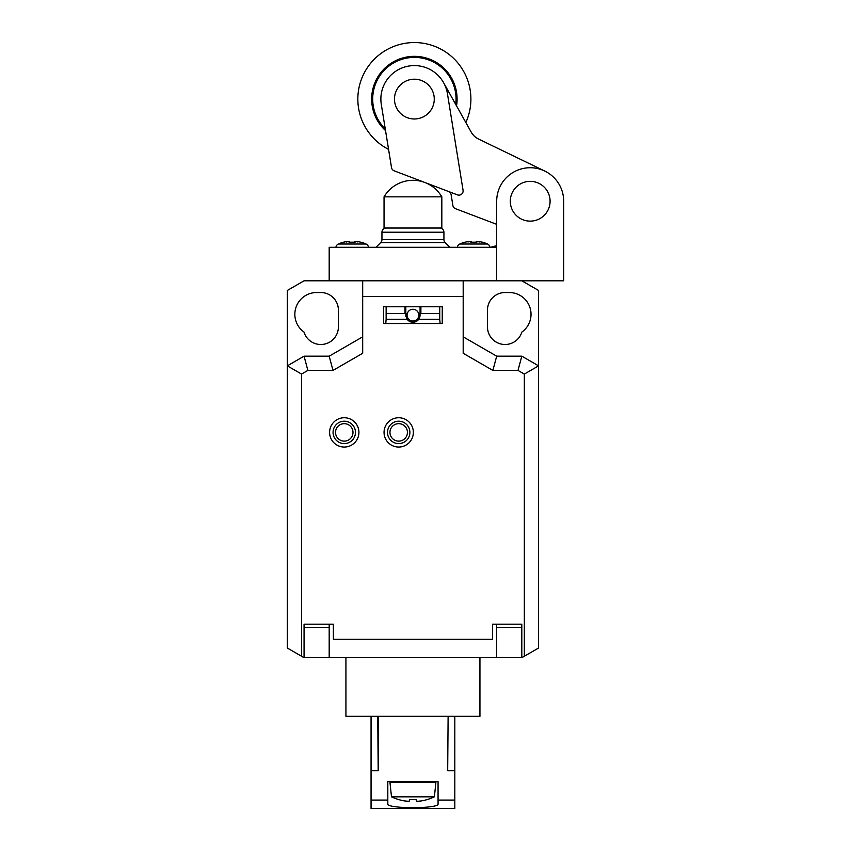 <?xml version="1.0" encoding="UTF-8"?>
<svg xmlns="http://www.w3.org/2000/svg" width="851" height="851" viewBox="0 0 851 851"><rect width="100%" height="100%" fill="white"/><g stroke="black" fill="none" stroke-linecap="round" stroke-linejoin="round"><path stroke-width="1.28" d="M304.062 356.175L307.871 370.419L301.541 374.068L287.308 365.856L304.062 356.175L329.188 356.175L332.996 370.419L362.686 353.282L362.686 280.798L304.062 280.798L287.308 290.468L287.308 648.026L304.062 657.695L521.812 657.695L521.812 624.187L521.812 627.368L496.686 627.368L496.686 657.695M385.758 323.518L386.131 319.263L407.14 319.263A7.116 7.116 0 0 0 418.735 319.263L439.733 319.263L440.116 323.518M362.686 296.435L463.189 296.435L463.189 280.798L521.812 280.798L538.566 290.468L538.566 365.856L521.812 356.175L496.686 356.175L463.189 336.836M386.131 319.263L386.131 313.466L406.023 313.466A7.116 7.116 0 0 0 405.927 316.402M439.733 319.263L439.733 313.466L419.851 313.466L418.735 319.263A7.116 7.116 0 0 0 419.851 313.466M338.4 310.115A17.584 17.584 0 0 0 320.806 292.531L316.625 292.531A21.775 21.775 0 0 0 303.998 332.05A17.584 17.584 0 0 0 338.4 326.869L338.4 310.115M487.474 310.115L487.474 326.869A17.584 17.584 0 0 0 521.876 332.05A21.775 21.775 0 0 0 509.249 292.531L505.068 292.531A17.584 17.584 0 0 0 487.474 310.115M406.352 317.849A7.116 7.116 0 0 0 407.14 319.263L406.023 313.466M405.821 306.764L405.821 313.466M420.054 306.764L420.054 313.466M418.798 315.136A5.861 5.861 0 0 0 412.937 309.275A5.861 5.861 0 0 0 407.076 315.136A5.861 5.861 0 0 0 412.937 321.008A5.861 5.861 0 0 0 418.798 315.136M304.062 657.695L304.062 624.187L304.062 627.368L329.188 627.368L329.188 657.695M329.188 624.187L329.188 627.368M496.686 624.187L496.686 627.368M521.812 624.187L492.506 624.187L492.506 639.271L333.369 639.271L333.369 624.187L304.062 624.187M383.62 323.518L442.254 323.518L442.254 306.764L383.62 306.764L383.62 323.518L442.254 323.518M333.369 639.271L333.369 624.187M301.541 374.068L301.541 656.238M332.996 370.419L307.871 370.419M521.812 657.695L524.333 656.238L524.333 374.068L518.004 370.419L492.878 370.419L463.189 353.282L463.189 296.435M492.506 624.187L492.506 639.271M329.188 356.175L362.686 336.836M463.189 280.798L362.686 280.798M496.686 356.175L492.878 370.419M521.812 356.175L518.004 370.419M524.333 656.238L538.566 648.026L538.566 365.856L524.333 374.068M420.894 313.466L420.894 306.764M439.733 306.764L439.733 313.466M404.98 306.764L404.98 313.466M386.131 306.764L386.131 313.466M384.046 228.036L384.046 196.847A33.497 33.497 0 0 1 441.829 196.847L441.829 228.036L384.046 228.036M384.046 196.847L441.829 196.847M439.733 228.036A4.191 4.191 90 0 1 443.924 232.227L443.924 239.599A4.191 4.191 0 0 0 445.147 242.556L449.902 247.301M443.924 232.227L381.95 232.227L381.95 239.599A4.191 4.191 0 0 1 380.727 242.556L375.972 247.301M381.95 232.227A4.191 4.191 -90 0 1 386.131 228.036M384.046 432.393A14.658 14.658 0 0 1 398.704 417.735A14.658 14.658 0 0 1 413.352 432.393A14.658 14.658 0 0 1 398.704 447.052A14.658 14.658 0 0 1 384.046 432.393M329.603 432.393A14.658 14.658 0 0 1 344.261 417.735A14.658 14.658 0 0 1 358.92 432.393A14.658 14.658 0 0 1 344.261 447.052A14.658 14.658 0 0 1 329.603 432.393M521.812 280.798L563.692 280.798L563.692 201.24A33.497 33.497 0 0 0 530.194 167.732A33.497 33.497 0 0 0 496.686 201.24L496.686 247.301L329.188 247.301L329.188 280.798M563.692 276.618L563.692 201.24M496.686 280.798L496.686 247.301M496.686 245.662L490.559 247.301M470.475 242.003L468.71 241.482L470.103 241.344A28.647 17.116 -131.8 0 0 467.965 242.003A28.647 17.116 131.8 0 1 470.699 241.344L471.146 242.28A33.232 30.7 0 0 1 476.166 242.28L476.166 241.482M476.613 241.344A28.647 17.116 -131.8 0 1 479.358 242.003A28.647 17.116 131.8 0 0 477.209 241.344L478.613 241.482A33.412 33.412 0 0 1 482.421 242.28L482.453 242.195A33.497 33.497 0 0 1 487.538 244.024A4.191 4.191 0 0 1 489.953 247.301M464.869 242.195L464.869 242.195A33.497 33.497 0 0 0 459.774 244.024A4.191 4.191 0 0 0 457.359 247.301M477.209 241.344L478.613 241.482L476.837 242.003M470.103 241.344L468.71 241.482A33.412 33.412 0 0 0 464.901 242.28M349.038 242.003L347.261 241.482L348.665 241.344A28.647 17.116 -131.8 0 0 346.517 242.003A28.647 17.116 131.8 0 1 349.261 241.344L349.708 242.28A33.232 30.7 0 0 1 354.729 242.28L354.729 241.482M355.175 241.344A28.647 17.116 -131.8 0 1 357.909 242.003A28.647 17.116 131.8 0 0 355.771 241.344L357.165 241.482A33.412 33.412 0 0 1 360.973 242.28L361.005 242.195A33.497 33.497 0 0 1 366.09 244.024A4.191 4.191 0 0 1 368.515 247.301M343.421 242.195L343.421 242.195A33.497 33.497 0 0 0 338.336 244.024A4.191 4.191 0 0 0 335.922 247.301M355.771 241.344L357.165 241.482L355.399 242.003M348.665 241.344L347.261 241.482A33.412 33.412 0 0 0 343.453 242.28M471.146 242.28L471.146 241.482L471.146 242.28M349.708 242.28L349.708 241.482L349.708 242.28M550.086 201.24A19.892 19.892 0 0 1 530.194 221.132A19.892 19.892 0 0 1 510.302 201.24A19.892 19.892 0 0 1 530.194 181.348A19.892 19.892 0 0 1 550.086 201.24M463.061 190.294L447.445 93.738A33.497 33.497 0 0 0 409.023 66.016A33.497 33.497 0 0 0 381.301 104.439L391.513 167.573A4.191 4.191 0 0 0 394.162 170.828L457.444 194.868A4.191 4.191 0 0 0 463.061 190.294M394.162 170.828L448.488 191.464A4.191 4.191 0 0 1 451.126 194.719L452.87 205.442A4.191 4.191 0 0 0 455.508 208.697L496.686 224.345M465.827 122.501A56.538 56.538 0 0 0 414.373 42.55A56.538 56.538 0 0 0 388.567 149.393L391.513 167.573M544.778 171.072L478.539 139.043A16.754 16.754 0 0 1 471.209 132.128L443.616 82.749M456.54 105.875A42.71 42.71 0 0 0 374.557 83.611A42.71 42.71 0 0 0 385.535 130.586M434.265 99.088A19.892 19.892 0 0 1 414.373 118.98A19.892 19.892 0 0 1 394.481 99.088A19.892 19.892 0 0 1 414.373 79.196A19.892 19.892 0 0 1 434.265 99.088M345.931 657.695L345.931 716.319L371.057 716.319L371.057 770.761L378.184 770.761L378.184 716.319L448.115 716.319L447.69 770.761L454.817 770.761L454.817 716.319L479.943 716.319L479.943 657.695M447.69 770.761L448.115 716.319L454.817 716.319M371.057 716.319L377.759 716.319L378.184 770.761M371.057 770.761L371.057 800.078L387.811 800.078L387.811 803.94C386.428 808.929 439.446 808.929 438.063 803.94L438.063 800.078L454.817 800.078L454.817 808.45L371.057 808.45L371.057 800.078M454.817 770.761L454.817 800.078M387.811 800.078L387.811 781.654L438.063 781.654L438.063 800.078M416.33 800.823L416.288 800.695C416.224 801.397 418.352 801.397 422.66 800.685A50.145 50.145 0 0 0 434.382 796.823L391.492 796.823A50.145 50.145 0 0 0 403.214 800.685C407.576 801.387 409.703 801.387 409.586 800.685L409.586 799.525A49.996 46.188 180 0 0 416.288 799.525L416.288 800.685L416.288 799.525M412.597 782.558L413.278 782.558M421.373 800.919L419.915 801.099M407.916 801.206L406.672 801.163M405.448 801.046L403.97 800.823M403.927 800.823L403.214 800.685M409.586 782.558L416.288 782.558M434.382 796.823L435.893 782.558L389.981 782.558L391.492 796.823M381.95 239.599L443.924 239.599M380.727 242.556L445.147 242.556M409.895 432.393A11.201 11.201 0 0 0 398.704 421.202A11.201 11.201 0 0 0 387.503 432.393A11.201 11.201 0 0 0 398.704 443.594A11.201 11.201 0 0 0 409.895 432.393M407.438 432.393A8.733 8.733 0 0 0 398.704 423.66A8.733 8.733 0 0 0 389.96 432.393A8.733 8.733 0 0 0 398.704 441.126A8.733 8.733 0 0 0 407.438 432.393M355.463 432.393A11.201 11.201 0 0 0 344.261 421.202A11.201 11.201 0 0 0 333.06 432.393A11.201 11.201 0 0 0 344.261 443.594A11.201 11.201 0 0 0 355.463 432.393M352.995 432.393A8.733 8.733 0 0 0 344.261 423.66A8.733 8.733 0 0 0 335.528 432.393A8.733 8.733 0 0 0 344.261 441.126A8.733 8.733 0 0 0 352.995 432.393M487.538 244.024L459.774 244.024M366.09 244.024L338.336 244.024M455.71 104.386A41.678 41.678 0 0 0 375.77 83.366A41.678 41.678 0 0 0 385.258 128.905"/></g></svg>
